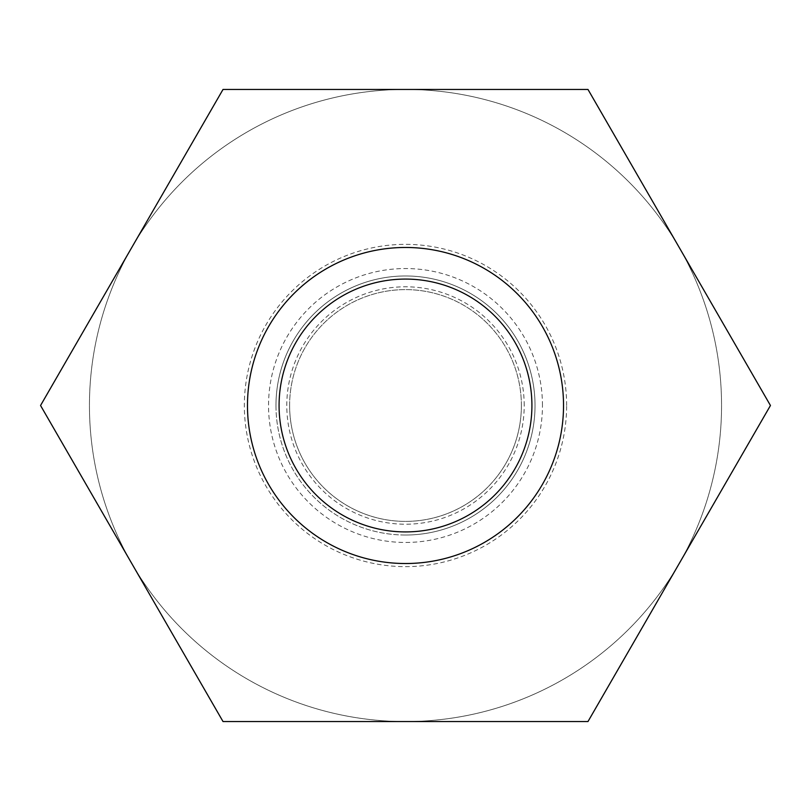 <?xml version="1.0" encoding="UTF-8"?>
<svg xmlns="http://www.w3.org/2000/svg" width="811" height="811" viewBox="0 0 811 811"><rect width="100%" height="100%" fill="white"/><g stroke="black" fill="none" stroke-linecap="round" stroke-linejoin="round"><path stroke-width="0.61" stroke-dasharray="4.05 3.04" d="M405.5 89.443A316.057 316.057 0 0 0 131.787 563.523A316.057 316.057 0 0 0 679.212 563.523A316.057 316.057 0 0 0 405.5 89.443L223.025 89.443L131.787 247.477A316.057 316.057 0 0 0 323.701 710.791A316.057 316.057 0 0 0 721.557 405.5A316.057 316.057 0 0 0 131.787 247.477L40.55 405.5L223.025 721.557L587.975 721.557L770.45 405.5L587.975 89.443L405.5 89.443M521.392 405.5A115.892 115.892 0 0 0 405.5 289.608A115.892 115.892 0 0 0 289.608 405.5A115.892 115.892 0 0 0 405.5 521.392A115.892 115.892 0 0 0 521.392 405.5M289.608 405.5A115.892 115.892 0 0 1 463.446 305.139A115.892 115.892 0 0 1 463.446 505.861A115.892 115.892 0 0 1 289.608 405.5M566.636 405.5A161.136 161.136 0 0 0 324.927 265.947A161.136 161.136 0 0 0 324.927 545.053A161.136 161.136 0 0 0 566.636 405.5M247.477 405.5A158.023 158.023 0 0 1 484.512 268.644A158.023 158.023 0 0 1 484.512 542.356A158.023 158.023 0 0 1 247.477 405.5M275.973 405.5A129.527 129.527 0 0 1 405.5 275.973A129.527 129.527 0 0 1 535.027 405.5A129.527 129.527 0 0 1 405.5 535.027A129.527 129.527 0 0 1 275.973 405.5M405.5 535.027A129.527 129.527 0 0 0 535.027 405.5A129.527 129.527 0 0 0 405.5 275.973A129.527 129.527 0 0 0 275.973 405.5A129.527 129.527 0 0 0 405.5 535.027M542.458 405.5A136.958 136.958 0 0 0 337.021 286.891A136.958 136.958 0 0 0 337.021 524.109A136.958 136.958 0 0 0 542.458 405.5M524.21 405.5A118.71 118.71 0 0 0 405.5 286.79A118.71 118.71 0 0 0 286.79 405.5A118.71 118.71 0 0 0 405.5 524.21A118.71 118.71 0 0 0 524.21 405.5"/><path stroke-width="1.22" d="M223.025 721.557L587.975 721.557L770.45 405.5L587.975 89.443L223.025 89.443L40.55 405.5L223.025 721.557M279.075 405.5A126.425 126.425 0 0 1 468.707 296.015A126.425 126.425 0 0 1 468.707 514.985A126.425 126.425 0 0 1 279.075 405.5M247.477 405.5A158.023 158.023 0 0 1 484.512 268.644A158.023 158.023 0 0 1 484.512 542.356A158.023 158.023 0 0 1 247.477 405.5"/></g></svg>
